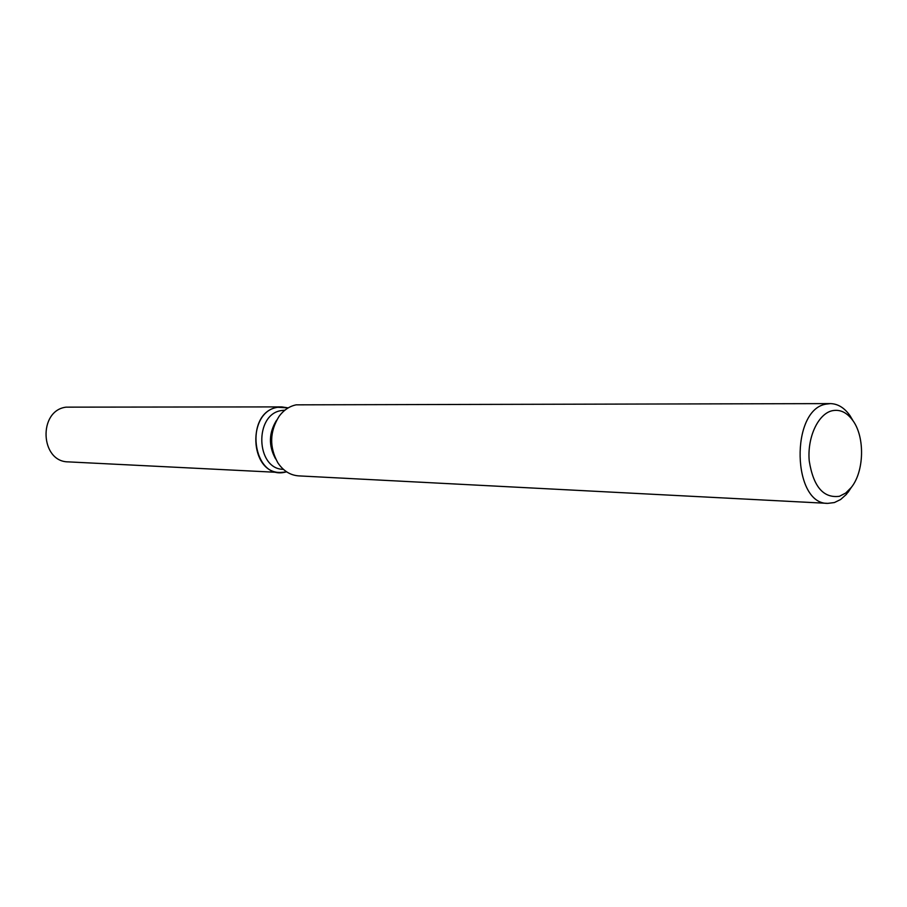 <?xml version="1.0" encoding="UTF-8"?>
<svg xmlns="http://www.w3.org/2000/svg" width="907" height="907" viewBox="0 0 907 907"><rect width="100%" height="100%" fill="white"/><g stroke="black" fill="none" stroke-linecap="round" stroke-linejoin="round"><path stroke-width="1.36" d="M283.403 469.35C255.819 469.236 254.039 414.114 281.555 410.531L284.9 410.191M277.78 407.277L288.222 407.889L281.782 406.903L277.78 407.277C243.507 412.084 252.248 481.163 285.796 472.014L280.127 472.49C249.3 472.83 247.021 411.222 277.78 407.277M286.612 471.821L285.796 472.014L286.612 471.821M851.458 487.229L846.344 494.406L840.642 499.496L834.417 502.546L827.83 503.374L298.664 475.88C290.24 475.257 283.313 470.903 277.859 462.808C269.232 447.128 269.628 431.675 279.027 416.438C283.721 410.077 289.446 406.211 296.204 404.839L830.347 403.604C837.875 403.774 844.44 407.799 850.018 415.678L853.124 420.916M827.83 503.374C792.253 504.541 790.212 410.055 825.812 404.159L830.347 403.604M831.991 410.78C839.995 409.068 846.991 412.379 852.988 420.723C865.074 437.287 864.224 471.481 851.31 487.422L845.709 493.045L839.44 496.288C823.443 498.419 813.375 486.662 809.248 461.017C807.06 437.764 817.944 414.08 831.991 410.78M275.592 458.874C268.404 445.813 268.733 432.945 276.567 420.258M280.127 472.49L68.388 461.878C40.123 462.026 37.924 410.474 66.109 407.152L281.782 406.903M852.988 420.723L850.018 415.678M851.31 487.422L848.09 492.297"/></g></svg>
